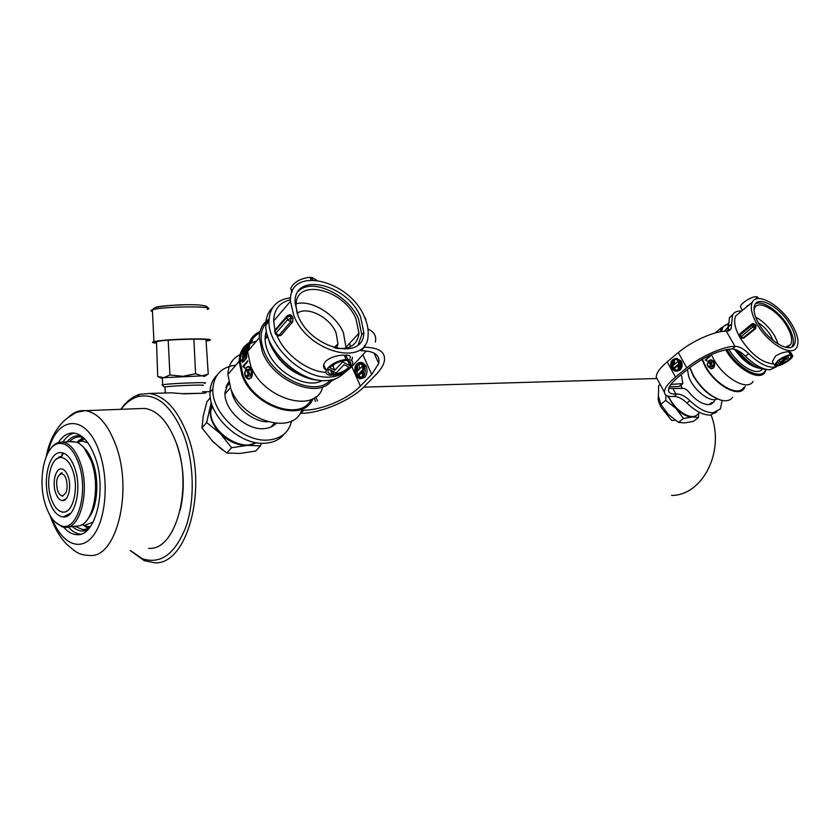 <?xml version="1.0" encoding="UTF-8"?>
<svg xmlns="http://www.w3.org/2000/svg" width="840" height="840" viewBox="0 0 840 840"><rect width="100%" height="100%" fill="white"/><g stroke="black" fill="none" stroke-linecap="round" stroke-linejoin="round"><path stroke-width="1.26" d="M78.677 463.502C73.448 449.316 66.77 442.649 58.643 443.51C44.404 445.242 37.16 480.711 45.623 505.25C49.402 516.516 54.526 523.341 61.016 525.745C77.175 532.602 89.124 491.999 78.677 463.502M50.127 449.463C52.91 445.358 56.091 442.943 59.672 442.239L62.496 442.113C69.794 443.195 75.736 450.093 80.314 462.788C90.248 489.962 80.504 529.484 64.953 527.331L62.108 526.827L54.715 521.661M58.663 457.842L58.968 457.002M84.326 448.235L92.159 462.588C98.469 480.344 96.873 505.901 88.82 517.461M67.851 527.037L79.139 525.84C93.314 523.331 100.642 486.812 91.549 462.031C87.77 451.427 82.835 444.832 76.734 442.25L70.549 441.672M72.859 470.852C79.16 488.25 72.944 513.503 62.937 512.075C57.981 511.455 54.033 506.888 51.093 498.341C44.993 480.953 51.156 455.889 61.373 457.495C66.098 458.178 69.93 462.62 72.859 470.852M74.865 468.321C82.299 488.838 74.97 518.616 63.2 516.947C57.33 516.243 52.668 510.836 49.203 500.735C42.032 480.239 49.276 450.723 61.352 452.634C66.906 453.443 71.411 458.671 74.865 468.321M66.245 479.209C68.177 488.513 66.832 494.015 62.213 495.726C60.249 495.474 58.674 493.657 57.498 490.256C55.577 480.974 56.941 475.482 61.583 473.802C63.504 474.065 65.058 475.87 66.245 479.209M68.208 476.731C71.841 486.822 68.239 501.459 62.402 500.608C59.556 500.241 57.277 497.606 55.577 492.681C52.007 482.591 55.587 468.027 61.498 468.941C64.27 469.319 66.507 471.923 68.208 476.731M59.871 511.193L62.118 511.98M138.999 408.618L144.596 408.408C157.29 410.235 167.674 421.312 175.749 441.641C193.62 486.034 176.096 551.26 148.628 548.289M80.703 534.167C76.335 533.799 72.209 531.405 68.313 526.985M58.317 442.586C62.759 435.792 67.924 432.611 73.836 433.041C82.583 434.343 89.712 442.522 95.235 457.569C107.258 489.951 95.477 537.149 76.766 534.67C72.167 534.44 67.82 531.962 63.724 527.216M62.864 442.092C66.15 437.126 69.92 434.123 74.183 433.083M77.658 441.683L84.693 438.963M81.974 439.425L83.517 437.829M87.591 529.904L86.636 529.399M88.893 527.615L87.938 526.869M90.384 526.628L87.077 526.523L83.045 525.042M74.76 526.323L83.181 529.704L88.998 528.402M87.528 529.966L85.775 530.596C81.186 531.793 76.713 530.45 72.345 526.575M83.097 437.441L80.514 436.916C76.461 436.58 72.723 438.186 69.3 441.735M62.654 452.865L61.709 455.543M59.304 457.653L59.546 456.781M66.895 441.872C71.253 436.748 76.104 434.837 81.448 436.139M130.368 550.505L142.401 558.716C160.619 564.7 175.13 554.064 185.934 526.806C195.079 500.409 194.156 462.515 183.677 434.711C171.318 405.195 155.999 392.522 137.739 396.701C131.523 398.632 125.927 402.832 120.96 409.3M120.845 409.311C126.263 401.552 132.489 396.575 139.524 394.359L149.352 393.456C164.566 395.745 177.061 409.038 186.837 433.325C208.709 486.99 187.415 566.087 154.214 562.716L144.312 560.711L130.242 550.515M202.493 391.755L206.598 391.776L204.939 393.194L184.37 393.824L171.213 392.816L162.729 393.068M675.297 420.263L671.716 420.504L661.343 407.589C658.613 402.57 657.647 398.8 658.445 396.302M175.591 441.2L176.358 443.205C183.96 465.129 185.273 487.389 180.285 509.985M671.57 495.432C702.534 495.632 725.256 451.259 711.091 414.992M211.659 440.391L222.579 450.062M76.535 442.176L82.446 441.011L88.032 443.006M60.554 473.928L60.638 473.319M93.177 522.071L84.871 525.273L81.858 524.727M164.997 387.334L164.378 387.009L166.362 386.726C176.6 385.518 210.347 384.416 202.188 385.539M162.393 385.193L164.199 384.5C175.634 383.114 213.381 381.927 204.257 383.219M159.516 377.192L161.322 378.116L163.863 377.664L157.71 376.488L160.902 377.906M206 339.623L208.247 374.115L202.072 375.869L195.584 373.769L182.868 376.31L169.922 374.966L163.863 377.664L202.072 375.869C205.16 375.953 205.779 376.163 203.921 376.509M204.761 376.058L208.247 374.115M192.801 339.119L194.387 339.108M193.862 339.15L195.584 373.769M167.685 340.231L169.26 340.106M168.2 340.231L169.922 374.966M157.71 376.488L156.503 341.681M182.133 393.645L203.353 393.246M156.041 342.52C154.865 342.174 155.662 341.754 158.413 341.281L158.603 341.25C170.835 339.045 212.615 338.31 206.734 340.347L206.556 340.421M206.588 340.988L208.677 340.578C220.647 338.016 170.846 338.583 155.894 341.26L153.941 341.639C151.441 342.279 152.145 342.762 156.061 343.098M211.25 402.139L206.682 422.51L220.427 433.681L231.609 447.731L247.506 445.379L260.526 445.862L261.24 443.226M260.526 445.862L255.665 451.059L240.061 453.432L226.779 453.022L213.108 441.893L201.968 427.917L203.217 416.147L206.923 401.73L210.347 397.73M201.968 427.917L206.682 422.51M226.779 453.022L231.609 447.731M256.431 442.701L247.506 445.379C237.878 445.651 228.847 441.756 220.427 433.681C212.499 425.208 209.16 416.588 210.41 407.831M256.221 442.659C241.353 451.889 211.68 432.82 210.651 413.038L211.775 403.945M226.559 385.434L228.984 383.208M225.782 387.471L229.142 383.828M266.564 336.546L267.498 336.2M267.54 421.817C252.105 421.88 233.31 405.5 231.452 390.264M274.229 423.276L270.994 426.993M274.88 423.35L272.937 425.985M248.315 366.965L249.984 367.605L251.223 369.254L246.383 369.474L248.692 374.798L245.543 375.995L248.483 374.808L246.172 369.485L251.013 369.254L248.504 366.986L246.582 367.185L248.546 366.481L250.047 367.29C252.556 370.44 253.05 373.894 251.517 377.654L251.16 369.558L248.241 370.661L250.929 375.984L245.69 376.278L248.63 378.578L250.709 377.874L248.672 379.082C246.414 378.609 245.059 376.772 244.597 373.558L246.026 367.815L244.871 373.244L245.543 375.995M246.099 368.014L244.808 373.558C245.259 376.772 246.624 378.609 248.882 379.071L249.165 379.092M250.782 377.99L249.091 378.588M251.16 369.558L251.633 377.475M248.325 366.461L246.887 367.469M243.841 353.241L241.553 354.007M240.093 354.627C232.365 358.439 228.312 365.043 227.913 374.462L230.674 388.437C242.529 421.943 295.25 436.086 302.022 409.048M268.947 320.439C260.547 327.233 258.899 337.491 264.012 351.204C274.459 379.197 316.669 397.079 330.131 380.205M331.968 379.838C319.956 400.019 273.588 382.221 262.343 351.929L259.287 337.785C259.434 329.332 262.668 323.159 269 319.242M322.214 380.562C307.188 389.487 276.066 373.002 267.771 351.183C264.757 343.675 264.296 337.04 266.406 331.264M322.686 386.831C316.68 414.372 262.973 399.651 250.551 365.516L247.611 351.435C247.916 341.806 252.053 335.16 260.022 331.506M312.931 398.695C304.112 423.318 253.659 407.683 242.025 375.344L239.169 361.305C239.431 352.601 242.928 346.28 249.659 342.342M251.78 341.281L252.441 341.019M248.483 343.875L244.86 348.737L248.703 344.316M246.593 358.155L246.687 354.69L244.545 356.506L242.697 359.037L242.571 362.46L246.593 358.155M247.821 361.494L247.664 360.791L242.876 366.345L244.482 368.078L244.125 365.799L247.821 361.494M246.446 352.979L247.076 349.87L245.049 351.76L243.149 354.249L242.487 357.336L246.446 352.979M246.498 347.634L244.398 349.997L243.495 352.706L248.252 346.227M246.362 347.55L248.283 345.587M247.275 345.145L246.697 345.818M248.797 350.038C249.522 342.058 253.166 336.368 259.707 332.966M311.147 399.536C301.004 421.565 254.006 405.678 243.075 375.322L240.282 361.631C240.429 355.268 242.477 350.133 246.446 346.248L246.466 346.29M249.218 344.022L256.63 340.893M267.141 334.488L266.312 337.932M244.629 367.909L243.841 366.733M243.117 366.492L247.737 361.137M242.088 361.473L242.918 359.173L246.393 354.721M246.74 356.044L244.703 360.066L242.739 361.694L242.445 361.043L244.545 357.105L246.466 355.425L246.96 356.192L246.593 355.509M242.739 361.694L244.934 360.203L246.96 356.192M243.999 353.451L246.834 349.933M246.897 351.068L244.619 354.921L242.75 356.622L242.613 356.076L244.944 352.296L246.782 350.553L247.107 351.204L246.866 350.606M242.75 356.622L246.666 352.538M247.884 346.647L243.621 352.107L246.162 348.022L248.052 346.752M243.621 352.107L244.818 351.372M249.659 342.752L245.27 348.117L248.157 344.264M247.391 345.009L249.291 342.752M678.489 422.384L683.445 418.488L692.328 416.955L698.46 417.512L693.525 421.365L684.736 422.909L678.489 422.384L668.336 414.404L660.807 404.313L658.413 395.987L658.623 385.675L660.167 384.405M660.807 404.313L665.7 400.344L675.896 408.356L683.445 418.488M666.089 395.199L665.7 400.344M698.46 417.512L698.744 413.249M695.825 415.8L692.328 416.955C687.278 417.029 681.797 414.162 675.896 408.356L667.527 395.923M717.328 398.947C710.325 403.305 692.811 389.529 688.643 376.299L687.456 369.506M710.325 403.631L709.558 404.576M682.416 388.531L680.82 385.224M711.134 403.001L710.262 404.439M682.154 388.542L680.621 385.392M697.977 413.847C696.098 416.504 692.969 417.218 688.601 415.968C680.043 412.692 673.302 406.088 668.367 396.165M687.928 415.769L687.782 415.727C679.319 412.43 672.746 405.888 668.094 396.092M710.819 360.213L713.654 361.82L708.813 362.008L711.008 365.768L707.994 366.629L710.903 365.768L708.708 362.008L713.549 361.82L711.071 360.224L709.097 360.381L711.102 359.867L712.625 360.433C715.019 362.649 715.355 365.096 713.611 367.773L713.685 362.03L710.787 362.828L713.171 366.597L708.13 366.828L710.84 368.445L713.055 368.235L710.861 368.802L707.101 364.906L708.529 360.822L707.385 364.686L707.994 366.629M708.572 360.885L707.207 364.906L711.27 368.812M712.876 367.983L711.228 368.456M713.685 362.03L713.675 367.71M710.829 359.856L709.327 360.623M720.562 400.019L720.311 399.945C709.884 396.491 700.896 388.521 693.368 376.047L689.745 367.626M689.903 367.5L693.452 375.564C701.211 388.427 710.462 396.637 721.203 400.197C726.569 401.499 730.38 400.512 732.648 397.226M727.913 324.23C724.248 324.901 722.159 327.348 721.644 331.558M720.332 331.769L721.486 327.695L727.986 323.894M762.468 369.138C760.746 371.217 758.058 371.921 754.415 371.238C744.828 368.519 736.25 361.169 728.7 349.188M753.06 381.37C747.768 391.493 723.965 378.305 713.675 359.163L711.365 354.575M745.216 386.348L744.335 388.143C738.948 398.296 715.197 385.256 705.023 366.177L701.873 359.405M710.189 356.339L709.968 355.834L705.275 360.181L706.923 361.022L706.429 359.405L710.189 356.339M743.736 387.492C738.507 397.362 715.439 384.699 705.548 366.167L702.324 359.153M766.122 369.548L765.062 372.057C759.896 382.074 736.176 368.855 725.666 349.713M726.968 349.451C737.856 369.065 762.226 381.413 765.765 369.548M724.49 331.254L727.671 327.453M706.997 360.969L706.209 360.077M705.264 359.898L710.042 356.003M312.669 279.856L311.577 277.358L316.502 280.088M329.794 367.637L329.837 367.605C333.953 363.689 339.014 361.368 345.019 360.633L346.112 359.457C339.056 360.286 333.081 363.006 328.199 367.626L326.225 370.619C325.385 373.517 327.033 375.102 331.181 375.365L332.252 374.22C328.797 373.968 327.421 372.614 328.135 370.178L328.671 369.086L336.168 372.992L344.032 364.644L348.894 367.258C344.82 371.112 339.801 373.422 333.858 374.189L332.787 375.322C342.5 373.748 349.083 369.989 352.558 364.056C353.325 361.294 351.708 359.751 347.729 359.447L346.637 360.612C349.965 360.895 351.309 362.219 350.658 364.56L350.028 365.831L342.678 361.841L334.782 370.251L329.794 367.637M326.351 370.304C324.082 369.033 323.18 367.154 323.642 364.633L325.49 361.347C330.603 357.284 336.851 355.205 344.211 355.12L346.112 359.457M296.142 303.796C311.388 299.407 335.853 314.57 343.423 332.724L346.122 348.222M336.452 348.348C350.028 349.724 357.546 344.673 358.985 333.207L356.024 319C344.022 288.76 294.63 277.106 296.037 306.159L297.139 313.435M297.108 313.352C306.957 305.623 329.731 317.111 336.031 332.671L337.985 343.896L336.546 348.369M360.56 316.848C347.403 283.836 293.412 270.994 295.05 302.852L298.043 315.714C311.105 349.251 364.098 361.568 363.825 332.483L360.56 316.848M358.176 344.715L361.788 334.656L358.544 319.043C348.453 294.525 311.619 277.106 298.263 291.365M328.44 369.495L329.942 369.863M332.252 365.495L332.892 365.883L334.709 363.93M345.765 359.835L346.364 359.993M346.637 360.612L344.726 356.286L345.818 355.11C349.681 355.142 351.068 356.171 349.965 358.187M332.787 375.322L330.929 371.028L331.411 370.514M364.423 316.921C367.248 323.232 368.487 329.185 368.12 334.761C368.33 367.427 308.553 353.535 293.822 315.641L290.472 301.329C288.519 265.135 349.566 279.689 364.423 316.921M288.55 314.979L290.997 314.99L292.047 316.092L292.971 318.244L292.698 321.93L280.896 335.475L278.114 335.916M349.755 343.13L350.448 346.731M325.994 372.393C307.818 371.658 284.844 354.585 277.053 335.758M337.649 344.221L337.838 344.82M318.791 380.205C300.457 379.606 277.294 362.313 269.787 343.34L267.183 334.635M334.971 346.773L335.37 348.086M301.592 375.617C289.611 370.566 280.371 362.407 273.861 351.162M267.257 323.421L269.062 318.329M274.901 329.69L273.641 321.006C273.987 309.351 279.605 302.295 290.483 299.828M330.425 369.999L332.252 374.22M345.818 355.11L347.729 359.447M332.892 365.883L334.782 370.251M342.321 361.022L342.678 361.841M347.792 360.749L350.028 365.831M332.524 371.091L333.858 374.189M291.889 292.404L290.714 288.33C294.01 282.072 300.426 278.387 309.96 277.284L311.105 279.888L310.538 278.565L311.577 277.358M228.827 382.578L227.577 383.565M228.701 382.022L224.973 392.364C223.566 409.259 246.194 430.353 263.791 428.642C268.926 428.316 273.031 426.594 276.098 423.476M235.851 365.18C221.613 366.891 213.948 374.787 212.856 388.868C211.197 412.944 243.569 442.659 268.38 440.024C281.274 438.732 289.002 432.38 291.554 420.956M216.983 375.249C212.572 379.575 210.242 385.224 210 392.207C208.309 416.272 240.597 445.893 265.387 443.205C273.599 442.575 279.877 439.519 284.204 434.038M344.946 371.669C340.651 377.318 334.183 380.3 325.542 380.635C299.775 382.442 264.873 350.165 265.786 325.154C265.786 317.772 268.076 311.923 272.654 307.598M345.839 370.881C341.576 374.808 335.916 376.877 328.86 377.097C303.082 378.851 268.086 346.458 268.947 321.437C269.493 307.356 276.717 299.492 290.619 297.832M325.322 368.529L324.303 368.54M364.507 366.513L363.878 367.175L363.248 375.522L362.418 365.988L357.798 370.797L357.273 364.781L360.213 363.562L363.447 366.198L364.067 365.536L360.276 362.407C355.478 363.416 353.829 367.49 355.352 374.64L356.591 365.694L357.42 375.186L362.03 370.387L362.555 376.425L359.667 377.622L356.391 374.966L355.782 375.606L359.635 378.788L362.943 377.444C365.316 374.483 365.831 370.839 364.507 366.513L366.293 366.492C367.626 370.808 367.112 374.451 364.739 377.401L360.581 378.767M356.391 374.966L357.399 374.945M360.969 377.486L358.312 375.165M301.476 410.477L303.755 410.225L300.794 413.364L302.705 413.28C322.802 412.577 351.603 399.903 364.865 385.98L376.173 374.388C380.52 369.915 383.208 365.673 384.237 361.673C386.012 352.506 379.649 347.697 365.148 347.235L364.319 347.235L361.032 350.711L361.862 350.711C374.693 351.078 380.31 355.331 378.714 363.447L374.042 353.062M366.366 350.931L351.855 366.702L341.586 375.207M303.755 410.225L305.666 410.141C323.327 409.563 348.779 398.37 360.413 386.106L371.711 374.483L378.714 363.447M355.782 375.606L355.352 374.64L357.346 374.388M363.447 366.198L365.862 365.516L362.061 362.376L361.106 362.397M359.447 369.086L359.069 364.76L360.707 363.668M364.276 366.755L364.224 366.188M357.42 375.186L359.205 375.144L362.177 372.057M355.971 373.989L357.305 373.968M362.418 365.988L363.321 365.967M357.273 364.781L359.069 364.76M364.067 365.536L365.862 365.516M367.962 329.06C374.178 331.748 376.645 336.074 375.354 342.038M352.433 357.252L351.792 360.685M336.872 378.157L330.645 381.486M314.097 398.024L315.536 401.415M315.756 396.889L317.468 400.943M274.68 424.767L275.52 423.423M778.775 360.528L790.419 354.784C786.607 355.341 782.471 357.252 777.998 360.518L774.428 365.117L775.908 366.03L776.958 365.221L775.74 364.434L777.567 361.546L779.425 364.361L787.07 358.449L788.256 360.329L776.716 366.009C781.925 365.778 793.506 358.281 792.645 355.667L791.217 354.774L790.157 355.593L791.322 356.36L789.464 359.31L787.668 356.454L780.003 362.397L778.775 360.528M772.884 362.481L772.412 361.651L775.425 356.118C780.119 353.252 784.518 351.792 788.624 351.74L790.419 354.784M757.964 298.599L756.861 296.73L758.814 298.546M755.633 317.079C763.077 321.143 769.419 327.421 774.659 335.906L778.407 344.232M785.4 347.256L790.65 344.589C792.75 340.368 791.5 334.236 786.88 326.193C777.966 310.558 758.51 299.344 754.667 307.902L753.984 309.824M758.279 322.781C763.276 325.889 767.487 330.256 770.921 335.885L773.189 340.557M759.024 324.104C768.674 341.303 789.957 353.619 794.241 344.778C796.541 340.169 795.165 333.469 790.094 324.671C780.339 307.608 759.087 295.323 754.919 304.679C752.881 309.151 754.247 315.63 759.024 324.104M791.784 347.004L792.267 346.322C794.577 341.712 793.202 335.002 788.151 326.214C779.783 311.724 762.489 299.754 755.486 303.796M749.984 304.122L752.01 302.442M746.918 306.054L748.787 305.109M756.956 324.072C751.59 314.528 750.047 307.23 752.325 302.19C757.029 291.585 781.022 305.445 792.036 324.702C797.779 334.656 799.344 342.248 796.719 347.456C791.879 357.399 767.844 343.497 756.956 324.072M773.766 363.983C762.038 362.922 750.803 354.186 740.072 337.754C734.822 328.272 733.373 320.985 735.746 315.903L739.756 312.575M752.755 323.589L755.212 324.377L756.095 325.889L755.738 328.461L744.03 337.932L742.276 338.247M732.995 314.37L729.414 317.709L728.101 331.096L728.165 323.243M727.892 331.128L727.965 330.351M759.612 368.267C750.992 366.818 742.613 360.476 734.465 349.241M755.328 366.261C748.178 363.52 741.573 357.956 735.514 349.545M766.815 369.506C757.712 369.369 748.01 363.017 737.72 350.459M788.865 352.159L790.619 352.244L792.32 355.12M756.325 297.161L756.861 296.73M757.239 298.694L756.053 296.688C750.813 296.604 739.525 304.238 740.554 307.135L740.933 307.786M775.961 363.51L776.958 365.221M789.422 351.729L791.217 354.774M778.859 360.455L780.003 362.397M787.5 355.981L789.464 359.31M776.38 362.838L777.756 365.201M668.745 388.458L684.422 388.447L687.698 390.621C694.775 399.693 701.82 404.366 708.834 404.639L713.895 401.93L714.703 400.197M710.924 404.24L711.722 402.528M776.706 366.629L770.028 369.8C762.762 369.631 754.562 365.106 745.427 356.223C740.639 351.55 736.25 349.135 732.26 348.968L731.787 348.968C718.683 350.207 704.592 356.486 689.514 367.826L678.3 376.992C671.706 382.505 668.43 386.957 668.482 390.369C668.755 393.015 671.244 394.254 675.938 394.096L677.04 394.044C681.02 394.055 685.303 396.26 689.892 400.669C698.428 408.818 706.24 412.839 713.318 412.734L720.384 408.944L722.148 400.418M778.344 365.726L773.283 367.28C766.017 367.091 757.817 362.544 748.661 353.651C743.862 348.968 739.473 346.542 735.483 346.364L735.01 346.364C723.775 346.101 700.266 356.57 686.752 367.878L675.538 377.076C668.073 383.324 664.367 388.374 664.409 392.238C664.713 395.283 667.558 396.711 672.956 396.512L674.048 396.459C678.038 396.459 682.322 398.654 686.9 403.053C695.415 411.191 703.227 415.191 710.304 415.065L716.95 411.873M657.867 380.173L656.26 377.213C656.155 373.254 659.788 368.13 667.17 361.83L678.279 352.569C691.635 341.177 715.04 330.781 726.306 331.202L731.052 328.965L732.553 315.105C734.107 312.302 736.743 310.947 740.471 311.031L741.542 311.105M672.294 368.308L675.518 370.387L678.332 369.464L677.891 364.686L673.302 368.477L672.536 361.011L671.255 368.056C669.795 362.439 671.444 359.216 676.2 358.418L679.938 360.875L679.319 361.389L676.137 359.331L673.228 360.297L673.712 365.032L678.3 361.221L679.067 368.718L680.358 361.641C681.65 365.032 681.114 367.889 678.762 370.23L675.476 371.301L671.675 368.823L673.281 368.288M676.473 370.346L673.533 368.466M676.41 371.28L679.865 370.209C682.216 367.868 682.752 365.012 681.471 361.62L680.358 361.641M673.302 368.477L674.415 368.456L677.975 365.505M671.255 368.056L672.987 367.521L672.714 362.775M679.319 361.389L681.041 360.854L676.368 358.407M674.73 364.182L674.331 360.276L676.295 359.352M680.001 366.954L679.424 361.389M678.3 361.221L679.193 361.211M673.228 360.297L674.331 360.276M679.938 360.875L681.041 360.854M671.874 367.542L672.987 367.521M681.324 374.514L682.857 383.576L670.908 384.437M682.364 383.985L679.035 386.453L669.417 386.799M67.546 418.1C72.975 412.514 78.918 410.036 85.376 410.666C97.745 412.587 107.888 424.095 115.805 445.169C133.339 491.253 116.308 558.747 89.544 555.45C78.572 554.967 76.24 551.607 74.245 550.61L66.675 544.215C59.902 537.327 54.316 527.646 49.917 515.183M47.88 453.012C55.986 415.286 86.436 412.524 99.445 452.308C109.158 479.892 106.123 519.162 93.23 535.647C80.472 552.5 61.656 543.711 52.027 518.48M86.258 526.344L89.565 527.709M88.788 528.266L84.399 525.704M83.748 438.029L80.661 439.897M78.908 440.811L82.908 437.608M77.574 441.704L83.16 437.504M89.05 528.339L82.961 525.031M63.431 453.096L61.089 457.485M62.927 453.274L60.827 457.475M83.622 447.394C87.465 450.849 90.615 456.099 93.083 463.166C99.677 481.582 97.261 508.389 88.232 518.406M156.272 307.062C162.393 305.928 171.371 305.193 183.204 304.846M207.102 309.382C219.041 306.191 169.239 306.033 154.319 309.32L152.387 309.792C150.392 310.411 150.423 310.957 152.46 311.43M364.633 317.405L365.925 319.568M366.209 321.479L365.484 319.452M292.047 316.092L290.136 316.05L289.002 314.958L286.503 316.722L286.692 317.541L274.943 331.149L275.846 333.302L287.616 319.704L286.692 317.541L290.136 316.05L291.06 318.213L290.651 321.899L278.859 335.465L277.809 335.916L275.541 333.795L275.846 333.302L278.859 335.465L280.896 335.475M292.698 321.93L290.651 321.899L287.616 319.704L291.06 318.213L292.971 318.244M275.877 329.049L274.638 331.653L274.764 330.341L287.385 315.494M275.793 334.604L274.995 332.514M360.413 386.106L355.803 375.659M355.331 374.588L351.855 366.702M371.711 374.483L362.995 354.974M365.148 347.235L364.381 345.534M744.03 337.932L741.982 338.247L740.492 337.26L752.808 326.918L751.926 325.406L740.229 334.897L741.111 336.409L743.022 337.932L754.73 328.451L752.808 326.918L755.16 325.878L754.73 328.451L755.738 328.461M755.212 324.377L751.926 325.406L751.663 324.125L753.175 323.589L755.16 325.878L756.095 325.889M740.229 333.428L739.62 335.758L739.988 333.627L751.895 323.935M740.565 337.386L739.694 335.874M745.427 356.223L748.661 353.651M667.17 361.83L675.538 377.076M678.279 352.569L686.752 367.878M726.306 331.202L735.01 346.364M732.26 348.968L735.483 346.364M728.427 326.718L731.587 324.114M673.102 388.889L675.938 394.096M689.892 400.669L686.9 403.053M677.04 394.044L674.048 396.459M681.996 384.048L679.035 386.453M58.643 443.51L59.672 442.239M62.496 442.113L73.636 441.504M62.286 512.284L63.053 512.075M70.823 513.125L63.2 516.947M61.362 495.537L62.675 496.346L62.527 495.726M66.234 498.687L62.402 500.608M61.583 473.802L61.992 472.657L59.85 474.264M61.373 457.495L60.68 456.666L55.986 459.396M61.016 525.745L62.108 526.827M46.295 456.372C50.432 433.493 62.727 421.019 68.282 417.522L73.92 413.774C74.96 412.724 78.782 411.684 85.376 410.666L144.596 408.408M76.766 534.67L80.241 534.293M85.722 526.187L89.513 527.772M87.077 526.523L89.67 527.572M83.517 437.819L79.853 440.286M79.065 440.223L77.826 441.546M83.181 529.704L86.394 529.368M86.677 529.337L88.316 529.168M86.72 529.284L85.775 530.596M83.444 525.263L86.856 527.52M137.739 396.701L139.524 394.359M149.352 393.456L171.213 392.816M206.598 391.776L210.472 391.661M363.689 387.145L656.975 378.514M205.832 392.899L205.769 391.619M142.401 558.716L144.312 560.711M77.637 442.638L81.27 440.969M81.984 524.664L83.685 525.158M164.378 387.009L161.994 384.825M162.666 384.709L162.33 377.885M165.26 392.753L164.976 386.904M153.941 341.639L152.387 309.792L154.78 307.786C168.221 304.227 209.528 303.009 207.522 307.933M212.898 407.106L210.556 409.805M230.391 387.713L224.973 393.971M259.287 337.785L247.611 351.435M239.169 361.305L227.913 374.462M247.643 353.042L245.973 354.984M243.128 358.312L240.282 361.631M245.931 355.362L243.632 358.06M658.172 398.937L658.791 398.381M687.782 415.727L688.601 415.968M690.375 369.537L690.365 368.865M721.486 327.695L715.061 333.007M267.561 336.483L265.104 339.339M290.472 301.329L273.641 321.006M361.788 334.656L363.825 332.483M334.005 347.697L337.985 343.896M358.985 333.207L346.269 346.878M323.642 364.633L326.225 370.619M349.156 361.147L350.658 364.56M365.075 317.562L364.329 316.722M292.173 291.701L290.714 288.33M212.856 388.868L210 392.207M265.786 325.154L268.947 321.437M359.667 377.622L360.476 377.601M360.276 362.407L362.061 362.376M790.65 344.589L787.658 346.931M792.267 346.322L794.241 344.778M752.325 302.19L735.746 315.903M727.702 328.241L724.678 330.74M742.445 310.359L740.554 307.135M772.412 361.651L774.428 365.117M713.895 401.93L710.945 404.24M675.518 370.387L676.316 370.367M676.2 358.418L677.313 358.397M729.414 317.709L732.553 315.105M728.626 330.96L731.052 328.965M664.409 392.238L656.26 377.213"/></g></svg>
